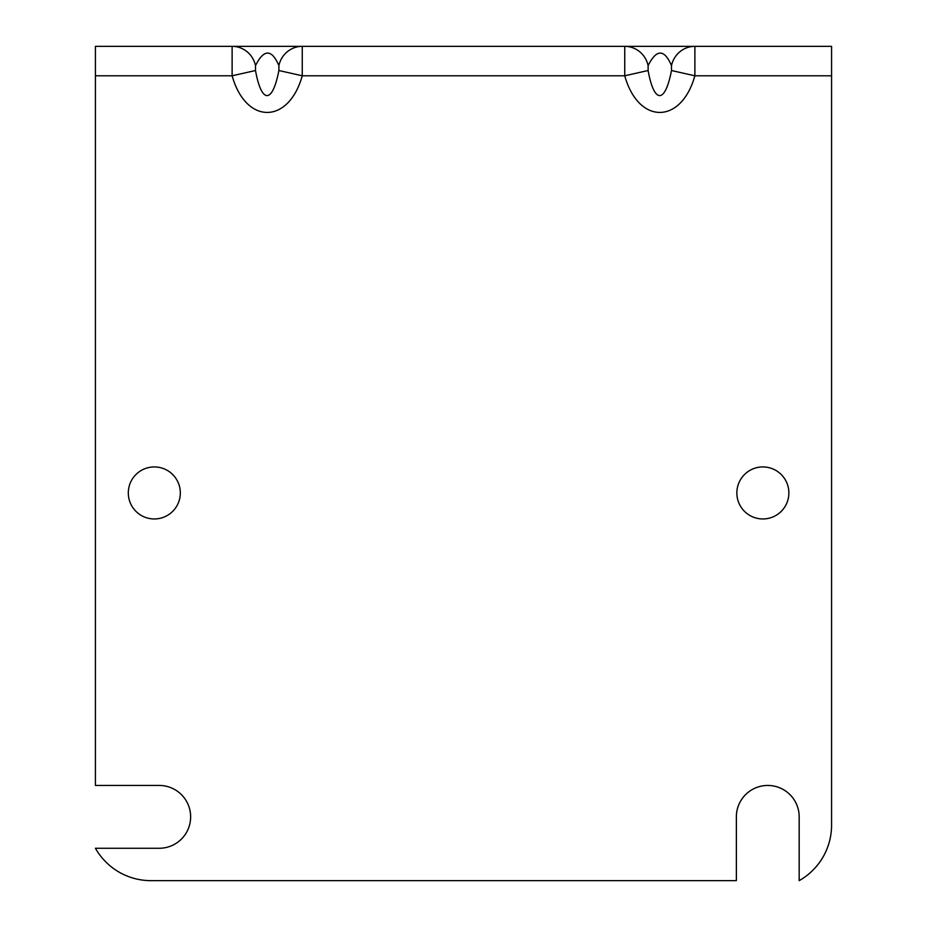 <?xml version="1.0" encoding="UTF-8"?>
<svg xmlns="http://www.w3.org/2000/svg" width="927" height="927" viewBox="0 0 927 927"><rect width="100%" height="100%" fill="white"/><g stroke="black" fill="none" stroke-linecap="round" stroke-linejoin="round"><path stroke-width="1.39" d="M831.577 46.35L95.423 46.35L95.423 785.447L159.224 785.447A31.414 31.414 0 0 1 190.638 816.849A31.414 31.414 0 0 1 159.224 848.263L95.423 848.263A63.801 63.801 -90 0 0 150.962 880.65L736.362 880.65L736.362 816.849A31.414 31.414 0 0 1 767.776 785.447A31.414 31.414 0 0 1 799.178 816.849L799.178 880.65A63.801 63.801 180 0 0 831.577 825.123L831.577 46.35M255.504 70.522C261.136 102.225 272.051 105.608 278.888 70.522L278.888 65.62C271.692 48.911 263.905 48.911 255.504 65.62L255.504 70.522L232.121 75.794L232.121 46.35A24.542 23.94 -90 0 1 232.132 46.35L232.121 46.35M694.879 46.35L694.879 75.794C681.171 124.6 638.483 124.681 624.74 75.794L624.74 46.35L694.868 46.35A24.542 23.94 -90 0 1 694.879 46.35L694.868 46.35A24.542 23.94 -90 0 0 671.496 65.62C664.311 48.911 656.513 48.911 648.112 65.62L648.112 70.522C653.744 102.225 664.671 105.608 671.496 70.522L694.879 75.794L831.577 75.794M278.888 65.62A24.542 23.94 -90 0 1 302.26 46.35L302.26 75.794L278.888 70.522M255.504 65.62A24.542 23.94 -90 0 0 232.132 46.35L302.26 46.35M95.423 75.794L232.121 75.794C245.875 124.681 288.564 124.6 302.26 75.794L624.74 75.794L648.112 70.522M128.308 492.944A26.014 26.014 0 0 1 154.322 466.93A26.014 26.014 0 0 1 180.325 492.944A26.014 26.014 0 0 1 154.322 518.958A26.014 26.014 0 0 1 128.308 492.944M736.861 492.944A26.014 26.014 0 0 1 762.863 466.93A26.014 26.014 0 0 1 788.877 492.944A26.014 26.014 0 0 1 762.863 518.958A26.014 26.014 0 0 1 736.861 492.944M648.112 65.62A24.542 23.94 -90 0 0 624.74 46.35M671.496 70.522L671.496 65.62"/></g></svg>
